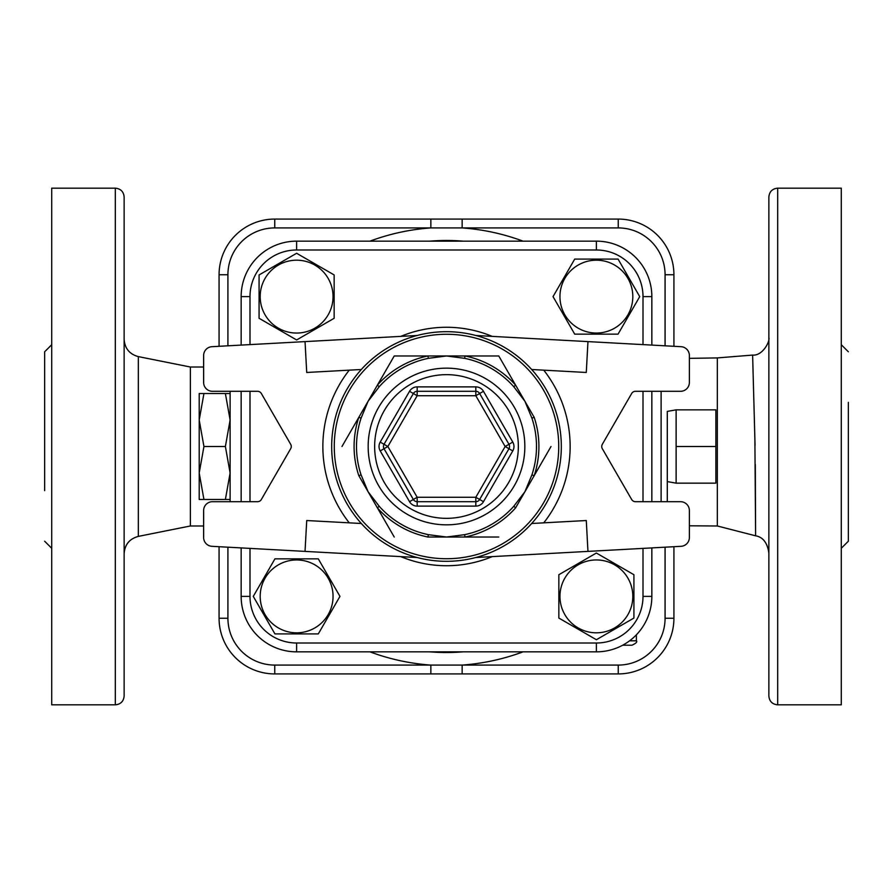 <?xml version="1.0" encoding="UTF-8"?>
<svg xmlns="http://www.w3.org/2000/svg" width="893" height="893" viewBox="0 0 893 893"><rect width="100%" height="100%" fill="white"/><g stroke="black" fill="none" stroke-linecap="round" stroke-linejoin="round"><path stroke-width="1.34" d="M260.187 596.379A36.434 36.434 0 0 0 314.838 627.935A36.434 36.434 0 0 0 314.838 564.834A36.434 36.434 0 0 0 260.187 596.379M274.944 633.918L253.277 596.379L274.944 558.851L318.288 558.851L339.965 596.379L318.288 633.918L274.944 633.918L253.277 596.379L274.944 558.851L318.288 558.851L339.965 596.379L318.288 633.918L274.944 633.918M633.918 574.712L633.918 618.056L596.379 639.723L558.851 618.056L558.851 574.712L596.379 553.035L633.918 574.712L633.918 618.056L596.379 639.723L558.851 618.056L558.851 574.712L596.379 553.035L633.918 574.712M574.712 259.082L618.056 259.082L639.723 296.621L618.056 334.149L574.712 334.149L553.035 296.621L574.712 259.082L618.056 259.082L639.723 296.621L618.056 334.149L574.712 334.149L553.035 296.621L574.712 259.082M259.082 318.288L259.082 274.944L296.621 253.277L334.149 274.944L334.149 318.288L296.621 339.965L259.082 318.288L259.082 274.944L296.621 253.277L334.149 274.944L334.149 318.288L296.621 339.965L259.082 318.288M241.155 547.911L241.155 596.379A55.455 55.455 0 0 0 296.621 651.845L596.379 651.845A55.455 55.455 0 0 0 651.845 596.379L651.845 547.911M651.845 345.089L651.845 296.621A55.455 55.455 0 0 0 596.379 241.155L296.621 241.155A55.455 55.455 0 0 0 241.155 296.621L241.155 345.089M227.916 345.814L227.916 274.765A46.849 46.849 0 0 1 274.765 227.916L462.139 227.916L462.139 219.075L618.235 219.075L274.765 219.075A55.679 55.679 0 0 0 219.075 274.765L219.075 346.294M673.925 546.706L673.925 618.235L673.925 546.706M715.873 446.5L715.873 409.842L676.124 409.842L676.124 446.5L715.873 446.5L715.873 483.158L676.124 483.158L676.124 446.5M667.294 411.405L667.294 501.699L667.294 411.405L676.124 409.842M230.115 499.488L225.382 499.488L230.115 473L225.382 446.5L230.115 420L225.382 393.512L230.115 393.512M225.382 393.512L203.939 393.512L199.206 420L203.939 446.5L199.206 473L203.939 499.488L199.206 499.488L199.206 393.512L203.939 393.512M225.382 446.5L203.939 446.5M225.382 499.488L203.939 499.488M230.115 501.699L230.115 391.301M296.621 260.187A36.434 36.434 0 0 0 265.065 314.838A36.434 36.434 0 0 0 328.166 314.838A36.434 36.434 0 0 0 296.621 260.187M632.813 296.621A36.434 36.434 0 0 0 578.162 265.065A36.434 36.434 0 0 0 578.162 328.166A36.434 36.434 0 0 0 632.813 296.621M596.379 632.813A36.434 36.434 0 0 0 627.935 578.162A36.434 36.434 0 0 0 564.834 578.162A36.434 36.434 0 0 0 596.379 632.813M413.359 393.512L417.176 395.722L475.824 395.722L475.824 391.301A4.42 4.42 0 0 1 479.641 393.512L508.965 444.29A4.42 4.42 0 0 1 508.965 448.71L479.641 499.488A4.42 4.42 0 0 1 475.824 501.699L417.176 501.699A4.42 4.42 0 0 1 413.359 499.488L384.035 448.71A4.42 4.42 0 0 1 384.035 444.29L413.359 393.512A4.42 4.42 0 0 1 417.176 391.301L475.824 391.301L475.824 386.881L417.176 386.881L417.176 391.301A4.42 4.42 0 0 0 413.359 393.512L409.53 391.301L380.217 442.08L384.035 444.29A4.42 4.42 0 0 0 384.035 448.71L380.217 450.92L409.53 501.699L417.176 497.278L387.863 446.5L384.035 444.29M409.53 501.699A8.83 8.83 0 0 0 417.176 506.119L475.824 506.119L475.824 501.699A4.42 4.42 0 0 0 479.641 499.488L483.47 501.699L512.783 450.92A8.83 8.83 0 0 0 512.783 442.08L483.47 391.301L475.824 395.722L505.137 446.5L512.783 450.92M361.341 523.499L306.723 520.53L305.038 551.394L211.976 546.315A8.83 8.83 0 0 1 203.626 537.497L203.626 510.528A8.83 8.83 0 0 1 212.456 501.699L257.519 501.699A4.42 4.42 0 0 0 261.348 499.488L290.671 448.71A4.42 4.42 0 0 0 290.671 444.29L261.348 393.512A4.42 4.42 0 0 0 257.519 391.301L212.456 391.301A8.83 8.83 0 0 1 203.626 382.472L203.626 355.503A8.83 8.83 0 0 1 211.976 346.685L305.038 341.606L306.723 372.47L361.341 369.501M531.659 369.501L586.277 372.47L587.962 341.606L681.024 346.685A8.83 8.83 0 0 1 689.374 355.503L689.374 382.472A8.83 8.83 0 0 1 680.544 391.301L635.481 391.301A4.42 4.42 0 0 0 631.652 393.512L602.328 444.29A4.42 4.42 0 0 0 602.328 448.71L631.652 499.488A4.42 4.42 0 0 0 635.481 501.699L680.544 501.699A8.83 8.83 0 0 1 689.374 510.528L689.374 537.497A8.83 8.83 0 0 1 681.024 546.315L587.962 551.394L586.277 520.53L531.659 523.499M561.317 446.5A114.817 114.817 0 0 0 389.091 347.064A114.817 114.817 0 0 0 389.091 545.936A114.817 114.817 0 0 0 561.317 446.5M498.763 355.972L427.903 355.972L465.097 355.972L464.617 358.339A90.003 90.003 0 0 1 513.788 386.736L515.596 385.129L534.193 417.344L531.904 418.103A90.003 90.003 0 0 1 531.904 474.897L534.193 475.656L515.596 507.871L513.788 506.264A90.003 90.003 0 0 1 464.617 534.661L465.097 537.028L427.903 537.028L428.383 534.661A90.003 90.003 0 0 1 379.212 506.264L377.404 507.871L358.807 475.656L361.096 474.897A90.003 90.003 0 0 1 361.096 418.103L358.807 417.344L377.404 385.129L358.807 417.344A92.414 92.414 0 0 0 358.807 475.656L377.404 507.871A92.414 92.414 0 0 0 427.903 537.028L465.097 537.028A92.414 92.414 0 0 0 515.596 507.871L534.193 475.656A92.414 92.414 0 0 0 534.193 417.344L515.596 385.129A92.414 92.414 0 0 0 465.097 355.972L498.763 355.972L515.596 385.129M377.404 385.129L379.212 386.736A90.003 90.003 0 0 1 428.383 358.339L427.903 355.972A92.414 92.414 0 0 0 377.404 385.129L394.237 355.972L427.903 355.972M428.383 358.339L446.5 355.972L464.617 358.339M361.096 418.103L368.106 401.236L379.212 386.736M513.788 386.736L524.894 401.236L531.904 418.103M379.212 506.264L368.106 491.764L361.096 474.897M531.904 474.897L524.894 491.764L513.788 506.264M464.617 534.661L446.5 537.028L428.383 534.661M551.026 446.5L534.193 475.656M498.763 537.028L465.097 537.028M417.176 557.511L305.038 551.394M417.176 335.489L305.038 341.606M475.824 557.511L587.962 551.394M475.824 335.489L587.962 341.606M341.974 446.5L358.807 417.344M394.237 537.028L377.404 507.871M596.379 643.005L596.379 651.845A55.455 55.455 0 0 0 651.845 596.379L643.005 596.379A46.626 46.626 0 0 1 596.379 643.005L296.621 643.005A46.626 46.626 0 0 1 249.995 596.379L249.995 548.391M651.845 501.699L651.845 391.301M241.155 391.301L241.155 501.699M643.005 296.621L651.845 296.621A55.455 55.455 0 0 0 596.379 241.155L596.379 249.995A46.626 46.626 0 0 1 643.005 296.621L643.005 344.609M523.052 651.845A219.142 219.142 0 0 1 462.139 665.084L430.861 665.084L430.861 673.925L618.235 673.925A55.679 55.679 0 0 0 673.925 618.235L665.084 618.235A46.849 46.849 0 0 1 618.235 665.084L462.139 665.084L462.139 673.925M219.075 546.706L219.075 618.235A55.679 55.679 0 0 0 274.765 673.925L430.861 673.925M673.925 346.294L673.925 274.765A55.679 55.679 0 0 0 618.235 219.075L618.235 227.916A46.849 46.849 0 0 1 665.084 274.765L665.084 345.814M369.948 241.155A219.142 219.142 0 0 1 430.861 227.916L430.861 219.075M622.667 645.215L631.965 645.215C636.039 643.351 637.513 641.877 636.385 640.806L629.587 640.806M203.626 525.988L190.376 525.988L190.376 367.012L138.337 356.608C129.496 354.197 124.763 348.426 124.138 339.284M689.374 525.798L717.336 525.988L717.336 357.914L752.62 355.079C762.589 356.073 770.157 341.372 768.862 337.465M755.054 445.283L752.62 355.068L754.886 439.434L755.601 535.822L755.311 464.416M768.862 196.996L768.862 696.004C769.386 701.362 772.333 704.309 777.691 704.834L777.691 188.166C772.333 188.691 769.386 191.638 768.862 196.996M124.138 696.004L124.138 196.996C123.614 191.638 120.667 188.691 115.309 188.166L115.309 704.834C120.667 704.309 123.614 701.362 124.138 696.004M124.138 619.463L124.138 531.145M115.309 188.166L51.716 188.166L51.716 704.834L115.309 704.834M44.65 490.659L44.65 351.775L51.716 344.709M777.691 704.834L841.284 704.834L841.284 188.166L777.691 188.166M848.35 402.341L848.35 541.225L841.284 548.291M643.005 391.301L643.005 501.699M643.005 548.391L643.005 596.379M249.995 344.609L249.995 296.621A46.626 46.626 0 0 1 296.621 249.995L596.379 249.995M249.995 501.699L249.995 391.301M492.233 336.393A119.227 119.227 0 0 0 400.767 336.393M400.767 556.607A119.227 119.227 0 0 0 492.233 556.607M296.621 643.005L296.621 651.845M249.995 596.379L241.155 596.379M483.47 391.301A8.83 8.83 0 0 0 475.824 386.881M479.641 499.488L475.824 497.278L505.137 446.5L512.783 442.08M417.176 386.881A8.83 8.83 0 0 0 409.53 391.301M475.824 506.119A8.83 8.83 0 0 0 483.47 501.699M380.217 442.08A8.83 8.83 0 0 0 380.217 450.92M475.824 501.699L475.824 497.278L417.176 497.278L417.176 506.119M384.035 448.71L387.863 446.5L417.176 395.722L417.176 391.301M374.647 446.5A71.853 71.853 0 0 1 482.421 384.28A71.853 71.853 0 0 1 482.421 508.72A71.853 71.853 0 0 1 374.647 446.5M349.241 370.16A123.647 123.647 0 0 0 349.241 522.84M543.759 522.84A123.647 123.647 0 0 0 543.759 370.16M558.728 446.5A112.228 112.228 0 0 1 390.386 543.692A112.228 112.228 0 0 1 390.386 349.308A112.228 112.228 0 0 1 558.728 446.5M368.162 446.5A78.338 78.338 0 0 0 485.669 514.346A78.338 78.338 0 0 0 485.669 378.654A78.338 78.338 0 0 0 368.162 446.5M249.995 296.621L241.155 296.621M296.621 249.995L296.621 241.155M463.166 651.845A206.015 206.015 0 0 1 429.834 651.845M429.834 241.155A206.015 206.015 0 0 1 463.166 241.155M523.052 241.155A219.142 219.142 0 0 0 462.139 227.916L618.235 227.916M369.948 651.845A219.142 219.142 0 0 0 430.861 665.084L274.765 665.084A46.849 46.849 0 0 1 227.916 618.235L227.916 547.186M661.11 501.699L661.11 391.301M618.235 673.925L618.235 665.084M274.765 665.084L274.765 673.925M227.916 618.235L219.075 618.235M673.925 274.765L665.084 274.765M665.084 547.186L665.084 618.235M227.916 274.765L219.075 274.765M274.765 227.916L274.765 219.075M190.376 525.988L138.337 536.392L138.337 356.608M667.294 481.595L676.124 483.158M636.385 640.806L636.385 634.789M203.626 367.012L190.376 367.012M689.374 358.35L717.336 357.914M717.336 525.977L755.601 535.811C762.935 537.05 767.355 542.743 768.862 552.934M138.337 536.392C129.496 538.803 124.763 544.574 124.138 553.716M44.65 541.225L51.716 548.291M848.35 351.775L841.284 344.709"/></g></svg>

